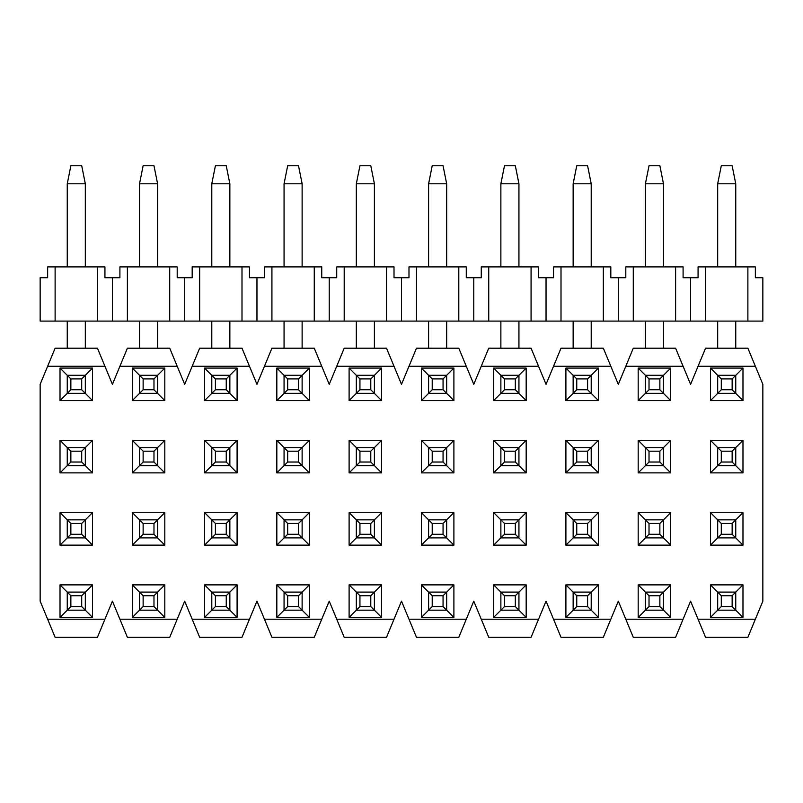 <?xml version="1.0" encoding="UTF-8"?>
<svg xmlns="http://www.w3.org/2000/svg" width="803" height="803" viewBox="0 0 803 803"><rect width="100%" height="100%" fill="white"/><g stroke="black" fill="none" stroke-linecap="round" stroke-linejoin="round"><path stroke-width="1.2" d="M675.614 348.201L690.58 384.336L675.614 348.201L633.276 348.201L675.614 348.201M633.276 348.201L625.798 366.268L683.092 366.268L625.798 366.268L618.31 384.336L610.822 366.268L618.31 384.336L633.276 348.201M553.528 366.268L546.04 384.336L538.552 366.268L546.04 384.336L561.006 348.201L603.344 348.201L610.822 366.268L553.528 366.268L610.822 366.268L603.344 348.201L561.006 348.201L553.528 366.268M481.258 366.268L473.77 384.336L466.282 366.268L473.77 384.336L488.736 348.201L531.074 348.201L538.552 366.268L481.258 366.268L538.552 366.268L531.074 348.201L488.736 348.201L481.258 366.268M408.988 366.268L401.5 384.336L394.012 366.268L401.5 384.336L416.466 348.201L458.804 348.201L466.282 366.268L408.988 366.268L466.282 366.268L458.804 348.201L416.466 348.201L408.988 366.268M336.718 366.268L329.23 384.336L321.742 366.268L329.23 384.336L344.196 348.201L386.534 348.201L394.012 366.268L336.718 366.268L394.012 366.268L386.534 348.201L344.196 348.201L336.718 366.268M264.448 366.268L256.96 384.336L249.472 366.268L256.96 384.336L271.926 348.201L314.264 348.201L321.742 366.268L264.448 366.268L321.742 366.268L314.264 348.201L271.926 348.201L264.448 366.268M192.178 366.268L184.69 384.336L177.202 366.268L184.69 384.336L199.656 348.201L241.994 348.201L249.472 366.268L192.178 366.268L249.472 366.268L241.994 348.201L199.656 348.201L192.178 366.268M119.908 366.268L112.42 384.336L104.932 366.268L112.42 384.336L127.386 348.201L169.724 348.201L177.202 366.268L119.908 366.268L177.202 366.268L169.724 348.201L127.386 348.201L119.908 366.268M47.638 366.268L40.15 384.336L40.15 601.146L47.638 619.213L40.15 601.146L40.15 384.336L55.116 348.201L97.454 348.201L104.932 366.268L47.638 366.268L104.932 366.268L97.454 348.201L55.116 348.201L47.638 366.268M104.932 619.213L112.42 601.146L119.908 619.213L112.42 601.146L97.454 637.281L55.116 637.281L47.638 619.213L104.932 619.213L47.638 619.213L55.116 637.281L97.454 637.281L104.932 619.213M177.202 619.213L184.69 601.146L192.178 619.213L184.69 601.146L169.724 637.281L127.386 637.281L119.908 619.213L177.202 619.213L119.908 619.213L127.386 637.281L169.724 637.281L177.202 619.213M249.472 619.213L256.96 601.146L264.448 619.213L256.96 601.146L241.994 637.281L199.656 637.281L192.178 619.213L249.472 619.213L192.178 619.213L199.656 637.281L241.994 637.281L249.472 619.213M321.742 619.213L329.23 601.146L336.718 619.213L329.23 601.146L314.264 637.281L271.926 637.281L264.448 619.213L321.742 619.213L264.448 619.213L271.926 637.281L314.264 637.281L321.742 619.213M394.012 619.213L401.5 601.146L408.988 619.213L401.5 601.146L386.534 637.281L344.196 637.281L336.718 619.213L394.012 619.213L336.718 619.213L344.196 637.281L386.534 637.281L394.012 619.213M466.282 619.213L473.77 601.146L481.258 619.213L473.77 601.146L458.804 637.281L416.466 637.281L408.988 619.213L466.282 619.213L408.988 619.213L416.466 637.281L458.804 637.281L466.282 619.213M538.552 619.213L546.04 601.146L553.528 619.213L546.04 601.146L531.074 637.281L488.736 637.281L481.258 619.213L538.552 619.213L481.258 619.213L488.736 637.281L531.074 637.281L538.552 619.213M610.822 619.213L618.31 601.146L625.798 619.213L618.31 601.146L603.344 637.281L561.006 637.281L553.528 619.213L610.822 619.213L553.528 619.213L561.006 637.281L603.344 637.281L610.822 619.213M683.092 619.213L690.58 601.146L698.068 619.213L690.58 601.146L675.614 637.281L633.276 637.281L625.798 619.213L683.092 619.213L625.798 619.213L633.276 637.281L675.614 637.281L683.092 619.213M755.362 619.213L762.85 601.146L762.85 384.336L755.362 366.268L762.85 384.336L762.85 601.146L747.884 637.281L705.546 637.281L698.068 619.213L755.362 619.213L698.068 619.213L705.546 637.281L747.884 637.281L755.362 619.213M698.068 366.268L690.58 384.336L705.546 348.201L747.884 348.201L755.362 366.268L698.068 366.268L755.362 366.268L747.884 348.201L705.546 348.201L698.068 366.268M92.546 617.407L60.024 617.407L60.024 584.885L92.546 584.885L92.546 617.407L85.319 610.18L92.546 617.407L92.546 584.885L60.024 584.885L60.024 617.407L92.546 617.407M92.546 512.615L92.546 545.137L60.024 545.137L60.024 512.615L92.546 512.615L85.319 519.842L92.546 512.615L60.024 512.615L60.024 545.137L92.546 545.137L92.546 512.615M92.546 472.867L60.024 472.867L60.024 440.345L92.546 440.345L92.546 472.867L85.319 465.64L92.546 472.867L92.546 440.345L60.024 440.345L60.024 472.867L92.546 472.867M92.546 400.597L60.024 400.597L60.024 368.075L92.546 368.075L92.546 400.597L85.319 393.37L92.546 400.597L92.546 368.075L60.024 368.075L60.024 400.597L92.546 400.597M164.816 617.407L132.294 617.407L132.294 584.885L164.816 584.885L164.816 617.407L157.589 610.18L164.816 617.407L164.816 584.885L132.294 584.885L132.294 617.407L164.816 617.407M164.816 512.615L164.816 545.137L132.294 545.137L132.294 512.615L164.816 512.615L157.589 519.842L164.816 512.615L132.294 512.615L132.294 545.137L164.816 545.137L164.816 512.615M164.816 472.867L132.294 472.867L132.294 440.345L164.816 440.345L164.816 472.867L157.589 465.64L164.816 472.867L164.816 440.345L132.294 440.345L132.294 472.867L164.816 472.867M164.816 400.597L132.294 400.597L132.294 368.075L164.816 368.075L164.816 400.597L157.589 393.37L164.816 400.597L164.816 368.075L132.294 368.075L132.294 400.597L164.816 400.597M237.086 617.407L204.564 617.407L204.564 584.885L237.086 584.885L237.086 617.407L229.859 610.18L237.086 617.407L237.086 584.885L204.564 584.885L204.564 617.407L237.086 617.407M237.086 512.615L237.086 545.137L204.564 545.137L204.564 512.615L237.086 512.615L229.859 519.842L237.086 512.615L204.564 512.615L204.564 545.137L237.086 545.137L237.086 512.615M237.086 472.867L204.564 472.867L204.564 440.345L237.086 440.345L237.086 472.867L229.859 465.64L237.086 472.867L237.086 440.345L204.564 440.345L204.564 472.867L237.086 472.867M237.086 400.597L204.564 400.597L204.564 368.075L237.086 368.075L237.086 400.597L229.859 393.37L237.086 400.597L237.086 368.075L204.564 368.075L204.564 400.597L237.086 400.597M309.356 617.407L276.834 617.407L276.834 584.885L309.356 584.885L309.356 617.407L302.129 610.18L309.356 617.407L309.356 584.885L276.834 584.885L276.834 617.407L309.356 617.407M309.356 512.615L309.356 545.137L276.834 545.137L276.834 512.615L309.356 512.615L302.129 519.842L309.356 512.615L276.834 512.615L276.834 545.137L309.356 545.137L309.356 512.615M309.356 472.867L276.834 472.867L276.834 440.345L309.356 440.345L309.356 472.867L302.129 465.64L309.356 472.867L309.356 440.345L276.834 440.345L276.834 472.867L309.356 472.867M309.356 400.597L276.834 400.597L276.834 368.075L309.356 368.075L309.356 400.597L302.129 393.37L309.356 400.597L309.356 368.075L276.834 368.075L276.834 400.597L309.356 400.597M381.626 617.407L349.104 617.407L349.104 584.885L381.626 584.885L381.626 617.407L374.399 610.18L381.626 617.407L381.626 584.885L349.104 584.885L349.104 617.407L381.626 617.407M381.626 512.615L381.626 545.137L349.104 545.137L349.104 512.615L381.626 512.615L374.399 519.842L381.626 512.615L349.104 512.615L349.104 545.137L381.626 545.137L381.626 512.615M381.626 472.867L349.104 472.867L349.104 440.345L381.626 440.345L381.626 472.867L374.399 465.64L381.626 472.867L381.626 440.345L349.104 440.345L349.104 472.867L381.626 472.867M381.626 400.597L349.104 400.597L349.104 368.075L381.626 368.075L381.626 400.597L374.399 393.37L381.626 400.597L381.626 368.075L349.104 368.075L349.104 400.597L381.626 400.597M453.896 617.407L421.374 617.407L421.374 584.885L453.896 584.885L453.896 617.407L446.669 610.18L453.896 617.407L453.896 584.885L421.374 584.885L421.374 617.407L453.896 617.407M453.896 512.615L453.896 545.137L421.374 545.137L421.374 512.615L453.896 512.615L446.669 519.842L453.896 512.615L421.374 512.615L421.374 545.137L453.896 545.137L453.896 512.615M453.896 472.867L421.374 472.867L421.374 440.345L453.896 440.345L453.896 472.867L446.669 465.64L453.896 472.867L453.896 440.345L421.374 440.345L421.374 472.867L453.896 472.867M453.896 400.597L421.374 400.597L421.374 368.075L453.896 368.075L453.896 400.597L446.669 393.37L453.896 400.597L453.896 368.075L421.374 368.075L421.374 400.597L453.896 400.597M526.166 617.407L493.644 617.407L493.644 584.885L526.166 584.885L526.166 617.407L518.939 610.18L526.166 617.407L526.166 584.885L493.644 584.885L493.644 617.407L526.166 617.407M526.166 512.615L526.166 545.137L493.644 545.137L493.644 512.615L526.166 512.615L518.939 519.842L526.166 512.615L493.644 512.615L493.644 545.137L526.166 545.137L526.166 512.615M526.166 472.867L493.644 472.867L493.644 440.345L526.166 440.345L526.166 472.867L518.939 465.64L526.166 472.867L526.166 440.345L493.644 440.345L493.644 472.867L526.166 472.867M526.166 400.597L493.644 400.597L493.644 368.075L526.166 368.075L526.166 400.597L518.939 393.37L526.166 400.597L526.166 368.075L493.644 368.075L493.644 400.597L526.166 400.597M598.436 617.407L565.914 617.407L565.914 584.885L598.436 584.885L598.436 617.407L591.209 610.18L598.436 617.407L598.436 584.885L565.914 584.885L565.914 617.407L598.436 617.407M598.436 512.615L598.436 545.137L565.914 545.137L565.914 512.615L598.436 512.615L591.209 519.842L598.436 512.615L565.914 512.615L565.914 545.137L598.436 545.137L598.436 512.615M598.436 472.867L565.914 472.867L565.914 440.345L598.436 440.345L598.436 472.867L591.209 465.64L598.436 472.867L598.436 440.345L565.914 440.345L565.914 472.867L598.436 472.867M598.436 400.597L565.914 400.597L565.914 368.075L598.436 368.075L598.436 400.597L591.209 393.37L598.436 400.597L598.436 368.075L565.914 368.075L565.914 400.597L598.436 400.597M670.706 617.407L638.184 617.407L638.184 584.885L670.706 584.885L670.706 617.407L663.479 610.18L670.706 617.407L670.706 584.885L638.184 584.885L638.184 617.407L670.706 617.407M670.706 512.615L670.706 545.137L638.184 545.137L638.184 512.615L670.706 512.615L663.479 519.842L670.706 512.615L638.184 512.615L638.184 545.137L670.706 545.137L670.706 512.615M670.706 472.867L638.184 472.867L638.184 440.345L670.706 440.345L670.706 472.867L663.479 465.64L670.706 472.867L670.706 440.345L638.184 440.345L638.184 472.867L670.706 472.867M670.706 400.597L638.184 400.597L638.184 368.075L670.706 368.075L670.706 400.597L663.479 393.37L670.706 400.597L670.706 368.075L638.184 368.075L638.184 400.597L670.706 400.597M742.976 617.407L710.454 617.407L710.454 584.885L742.976 584.885L742.976 617.407L735.749 610.18L742.976 617.407L742.976 584.885L710.454 584.885L710.454 617.407L742.976 617.407M742.976 512.615L742.976 545.137L710.454 545.137L710.454 512.615L742.976 512.615L735.749 519.842L742.976 512.615L710.454 512.615L710.454 545.137L742.976 545.137L742.976 512.615M742.976 472.867L710.454 472.867L710.454 440.345L742.976 440.345L742.976 472.867L735.749 465.64L742.976 472.867L742.976 440.345L710.454 440.345L710.454 472.867L742.976 472.867M742.976 400.597L710.454 400.597L710.454 368.075L742.976 368.075L742.976 400.597L735.749 393.37L742.976 400.597L742.976 368.075L710.454 368.075L710.454 400.597L742.976 400.597M67.251 610.18L60.024 617.407L70.865 606.566L81.705 606.566L81.705 595.726L70.865 595.726L70.865 606.566L70.865 595.726L81.705 595.726L92.546 584.885L85.319 592.112L67.251 592.112L60.024 584.885L70.865 595.726L67.251 592.112L67.251 610.18L85.319 610.18L81.705 606.566L70.865 606.566L67.251 610.18L67.251 592.112L85.319 592.112L85.319 610.18L67.251 610.18M85.319 537.91L92.546 545.137L81.705 534.296L81.705 523.456L70.865 523.456L70.865 534.296L81.705 534.296L70.865 534.296L70.865 523.456L81.705 523.456L85.319 519.842L67.251 519.842L60.024 512.615L70.865 523.456L67.251 519.842L67.251 537.91L60.024 545.137L70.865 534.296L67.251 537.91L85.319 537.91L67.251 537.91L67.251 519.842L85.319 519.842L85.319 537.91L85.319 519.842L81.705 523.456L81.705 534.296L85.319 537.91M67.251 465.64L60.024 472.867L70.865 462.026L81.705 462.026L81.705 451.186L70.865 451.186L70.865 462.026L70.865 451.186L81.705 451.186L92.546 440.345L85.319 447.572L67.251 447.572L60.024 440.345L70.865 451.186L67.251 447.572L67.251 465.64L85.319 465.64L81.705 462.026L70.865 462.026L67.251 465.64L67.251 447.572L85.319 447.572L85.319 465.64L67.251 465.64M67.251 393.37L60.024 400.597L70.865 389.756L81.705 389.756L81.705 378.916L70.865 378.916L70.865 389.756L70.865 378.916L81.705 378.916L92.546 368.075L85.319 375.302L67.251 375.302L60.024 368.075L70.865 378.916L67.251 375.302L67.251 393.37L85.319 393.37L81.705 389.756L70.865 389.756L67.251 393.37L67.251 375.302L85.319 375.302L85.319 393.37L67.251 393.37M139.521 610.18L132.294 617.407L143.135 606.566L153.975 606.566L153.975 595.726L143.135 595.726L143.135 606.566L143.135 595.726L153.975 595.726L164.816 584.885L157.589 592.112L139.521 592.112L132.294 584.885L143.135 595.726L139.521 592.112L139.521 610.18L157.589 610.18L153.975 606.566L143.135 606.566L139.521 610.18L139.521 592.112L157.589 592.112L157.589 610.18L139.521 610.18M157.589 537.91L164.816 545.137L153.975 534.296L153.975 523.456L143.135 523.456L143.135 534.296L153.975 534.296L143.135 534.296L143.135 523.456L153.975 523.456L157.589 519.842L139.521 519.842L132.294 512.615L143.135 523.456L139.521 519.842L139.521 537.91L132.294 545.137L143.135 534.296L139.521 537.91L157.589 537.91L139.521 537.91L139.521 519.842L157.589 519.842L157.589 537.91L157.589 519.842L153.975 523.456L153.975 534.296L157.589 537.91M139.521 465.64L132.294 472.867L143.135 462.026L153.975 462.026L153.975 451.186L143.135 451.186L143.135 462.026L143.135 451.186L153.975 451.186L164.816 440.345L157.589 447.572L139.521 447.572L132.294 440.345L143.135 451.186L139.521 447.572L139.521 465.64L157.589 465.64L153.975 462.026L143.135 462.026L139.521 465.64L139.521 447.572L157.589 447.572L157.589 465.64L139.521 465.64M139.521 393.37L132.294 400.597L143.135 389.756L153.975 389.756L153.975 378.916L143.135 378.916L143.135 389.756L143.135 378.916L153.975 378.916L164.816 368.075L157.589 375.302L139.521 375.302L132.294 368.075L143.135 378.916L139.521 375.302L139.521 393.37L157.589 393.37L153.975 389.756L143.135 389.756L139.521 393.37L139.521 375.302L157.589 375.302L157.589 393.37L139.521 393.37M211.791 610.18L204.564 617.407L215.405 606.566L226.245 606.566L226.245 595.726L215.405 595.726L215.405 606.566L215.405 595.726L226.245 595.726L237.086 584.885L229.859 592.112L211.791 592.112L204.564 584.885L215.405 595.726L211.791 592.112L211.791 610.18L229.859 610.18L226.245 606.566L215.405 606.566L211.791 610.18L211.791 592.112L229.859 592.112L229.859 610.18L211.791 610.18M229.859 537.91L237.086 545.137L226.245 534.296L226.245 523.456L215.405 523.456L215.405 534.296L226.245 534.296L215.405 534.296L215.405 523.456L226.245 523.456L229.859 519.842L211.791 519.842L204.564 512.615L215.405 523.456L211.791 519.842L211.791 537.91L204.564 545.137L215.405 534.296L211.791 537.91L229.859 537.91L211.791 537.91L211.791 519.842L229.859 519.842L229.859 537.91L229.859 519.842L226.245 523.456L226.245 534.296L229.859 537.91M211.791 465.64L204.564 472.867L215.405 462.026L226.245 462.026L226.245 451.186L215.405 451.186L215.405 462.026L215.405 451.186L226.245 451.186L237.086 440.345L229.859 447.572L211.791 447.572L204.564 440.345L215.405 451.186L211.791 447.572L211.791 465.64L229.859 465.64L226.245 462.026L215.405 462.026L211.791 465.64L211.791 447.572L229.859 447.572L229.859 465.64L211.791 465.64M211.791 393.37L204.564 400.597L215.405 389.756L226.245 389.756L226.245 378.916L215.405 378.916L215.405 389.756L215.405 378.916L226.245 378.916L237.086 368.075L229.859 375.302L211.791 375.302L204.564 368.075L215.405 378.916L211.791 375.302L211.791 393.37L229.859 393.37L226.245 389.756L215.405 389.756L211.791 393.37L211.791 375.302L229.859 375.302L229.859 393.37L211.791 393.37M284.061 610.18L276.834 617.407L287.675 606.566L298.515 606.566L298.515 595.726L287.675 595.726L287.675 606.566L287.675 595.726L298.515 595.726L309.356 584.885L302.129 592.112L284.061 592.112L276.834 584.885L287.675 595.726L284.061 592.112L284.061 610.18L302.129 610.18L298.515 606.566L287.675 606.566L284.061 610.18L284.061 592.112L302.129 592.112L302.129 610.18L284.061 610.18M302.129 537.91L309.356 545.137L298.515 534.296L298.515 523.456L287.675 523.456L287.675 534.296L298.515 534.296L287.675 534.296L287.675 523.456L298.515 523.456L302.129 519.842L284.061 519.842L276.834 512.615L287.675 523.456L284.061 519.842L284.061 537.91L276.834 545.137L287.675 534.296L284.061 537.91L302.129 537.91L284.061 537.91L284.061 519.842L302.129 519.842L302.129 537.91L302.129 519.842L298.515 523.456L298.515 534.296L302.129 537.91M284.061 465.64L276.834 472.867L287.675 462.026L298.515 462.026L298.515 451.186L287.675 451.186L287.675 462.026L287.675 451.186L298.515 451.186L309.356 440.345L302.129 447.572L284.061 447.572L276.834 440.345L287.675 451.186L284.061 447.572L284.061 465.64L302.129 465.64L298.515 462.026L287.675 462.026L284.061 465.64L284.061 447.572L302.129 447.572L302.129 465.64L284.061 465.64M284.061 393.37L276.834 400.597L287.675 389.756L298.515 389.756L298.515 378.916L287.675 378.916L287.675 389.756L287.675 378.916L298.515 378.916L309.356 368.075L302.129 375.302L284.061 375.302L276.834 368.075L287.675 378.916L284.061 375.302L284.061 393.37L302.129 393.37L298.515 389.756L287.675 389.756L284.061 393.37L284.061 375.302L302.129 375.302L302.129 393.37L284.061 393.37M356.331 610.18L349.104 617.407L359.945 606.566L370.785 606.566L370.785 595.726L359.945 595.726L359.945 606.566L359.945 595.726L370.785 595.726L381.626 584.885L374.399 592.112L356.331 592.112L349.104 584.885L359.945 595.726L356.331 592.112L356.331 610.18L374.399 610.18L370.785 606.566L359.945 606.566L356.331 610.18L356.331 592.112L374.399 592.112L374.399 610.18L356.331 610.18M374.399 537.91L381.626 545.137L370.785 534.296L370.785 523.456L359.945 523.456L359.945 534.296L370.785 534.296L359.945 534.296L359.945 523.456L370.785 523.456L374.399 519.842L356.331 519.842L349.104 512.615L359.945 523.456L356.331 519.842L356.331 537.91L349.104 545.137L359.945 534.296L356.331 537.91L374.399 537.91L356.331 537.91L356.331 519.842L374.399 519.842L374.399 537.91L374.399 519.842L370.785 523.456L370.785 534.296L374.399 537.91M356.331 465.64L349.104 472.867L359.945 462.026L370.785 462.026L370.785 451.186L359.945 451.186L359.945 462.026L359.945 451.186L370.785 451.186L381.626 440.345L374.399 447.572L356.331 447.572L349.104 440.345L359.945 451.186L356.331 447.572L356.331 465.64L374.399 465.64L370.785 462.026L359.945 462.026L356.331 465.64L356.331 447.572L374.399 447.572L374.399 465.64L356.331 465.64M356.331 393.37L349.104 400.597L359.945 389.756L370.785 389.756L370.785 378.916L359.945 378.916L359.945 389.756L359.945 378.916L370.785 378.916L381.626 368.075L374.399 375.302L356.331 375.302L349.104 368.075L359.945 378.916L356.331 375.302L356.331 393.37L374.399 393.37L370.785 389.756L359.945 389.756L356.331 393.37L356.331 375.302L374.399 375.302L374.399 393.37L356.331 393.37M428.601 610.18L421.374 617.407L432.215 606.566L443.055 606.566L443.055 595.726L432.215 595.726L432.215 606.566L432.215 595.726L443.055 595.726L453.896 584.885L446.669 592.112L428.601 592.112L421.374 584.885L432.215 595.726L428.601 592.112L428.601 610.18L446.669 610.18L443.055 606.566L432.215 606.566L428.601 610.18L428.601 592.112L446.669 592.112L446.669 610.18L428.601 610.18M446.669 537.91L453.896 545.137L443.055 534.296L443.055 523.456L432.215 523.456L432.215 534.296L443.055 534.296L432.215 534.296L432.215 523.456L443.055 523.456L446.669 519.842L428.601 519.842L421.374 512.615L432.215 523.456L428.601 519.842L428.601 537.91L421.374 545.137L432.215 534.296L428.601 537.91L446.669 537.91L428.601 537.91L428.601 519.842L446.669 519.842L446.669 537.91L446.669 519.842L443.055 523.456L443.055 534.296L446.669 537.91M428.601 465.64L421.374 472.867L432.215 462.026L443.055 462.026L443.055 451.186L432.215 451.186L432.215 462.026L432.215 451.186L443.055 451.186L453.896 440.345L446.669 447.572L428.601 447.572L421.374 440.345L432.215 451.186L428.601 447.572L428.601 465.64L446.669 465.64L443.055 462.026L432.215 462.026L428.601 465.64L428.601 447.572L446.669 447.572L446.669 465.64L428.601 465.64M428.601 393.37L421.374 400.597L432.215 389.756L443.055 389.756L443.055 378.916L432.215 378.916L432.215 389.756L432.215 378.916L443.055 378.916L453.896 368.075L446.669 375.302L428.601 375.302L421.374 368.075L432.215 378.916L428.601 375.302L428.601 393.37L446.669 393.37L443.055 389.756L432.215 389.756L428.601 393.37L428.601 375.302L446.669 375.302L446.669 393.37L428.601 393.37M500.871 610.18L493.644 617.407L504.485 606.566L515.325 606.566L515.325 595.726L504.485 595.726L504.485 606.566L504.485 595.726L515.325 595.726L526.166 584.885L518.939 592.112L500.871 592.112L493.644 584.885L504.485 595.726L500.871 592.112L500.871 610.18L518.939 610.18L515.325 606.566L504.485 606.566L500.871 610.18L500.871 592.112L518.939 592.112L518.939 610.18L500.871 610.18M518.939 537.91L526.166 545.137L515.325 534.296L515.325 523.456L504.485 523.456L504.485 534.296L515.325 534.296L504.485 534.296L504.485 523.456L515.325 523.456L518.939 519.842L500.871 519.842L493.644 512.615L504.485 523.456L500.871 519.842L500.871 537.91L493.644 545.137L504.485 534.296L500.871 537.91L518.939 537.91L500.871 537.91L500.871 519.842L518.939 519.842L518.939 537.91L518.939 519.842L515.325 523.456L515.325 534.296L518.939 537.91M500.871 465.64L493.644 472.867L504.485 462.026L515.325 462.026L515.325 451.186L504.485 451.186L504.485 462.026L504.485 451.186L515.325 451.186L526.166 440.345L518.939 447.572L500.871 447.572L493.644 440.345L504.485 451.186L500.871 447.572L500.871 465.64L518.939 465.64L515.325 462.026L504.485 462.026L500.871 465.64L500.871 447.572L518.939 447.572L518.939 465.64L500.871 465.64M500.871 393.37L493.644 400.597L504.485 389.756L515.325 389.756L515.325 378.916L504.485 378.916L504.485 389.756L504.485 378.916L515.325 378.916L526.166 368.075L518.939 375.302L500.871 375.302L493.644 368.075L504.485 378.916L500.871 375.302L500.871 393.37L518.939 393.37L515.325 389.756L504.485 389.756L500.871 393.37L500.871 375.302L518.939 375.302L518.939 393.37L500.871 393.37M573.141 610.18L565.914 617.407L576.755 606.566L587.595 606.566L587.595 595.726L576.755 595.726L576.755 606.566L576.755 595.726L587.595 595.726L598.436 584.885L591.209 592.112L573.141 592.112L565.914 584.885L576.755 595.726L573.141 592.112L573.141 610.18L591.209 610.18L587.595 606.566L576.755 606.566L573.141 610.18L573.141 592.112L591.209 592.112L591.209 610.18L573.141 610.18M591.209 537.91L598.436 545.137L587.595 534.296L587.595 523.456L576.755 523.456L576.755 534.296L587.595 534.296L576.755 534.296L576.755 523.456L587.595 523.456L591.209 519.842L573.141 519.842L565.914 512.615L576.755 523.456L573.141 519.842L573.141 537.91L565.914 545.137L576.755 534.296L573.141 537.91L591.209 537.91L573.141 537.91L573.141 519.842L591.209 519.842L591.209 537.91L591.209 519.842L587.595 523.456L587.595 534.296L591.209 537.91M573.141 465.64L565.914 472.867L576.755 462.026L587.595 462.026L587.595 451.186L576.755 451.186L576.755 462.026L576.755 451.186L587.595 451.186L598.436 440.345L591.209 447.572L573.141 447.572L565.914 440.345L576.755 451.186L573.141 447.572L573.141 465.64L591.209 465.64L587.595 462.026L576.755 462.026L573.141 465.64L573.141 447.572L591.209 447.572L591.209 465.64L573.141 465.64M573.141 393.37L565.914 400.597L576.755 389.756L587.595 389.756L587.595 378.916L576.755 378.916L576.755 389.756L576.755 378.916L587.595 378.916L598.436 368.075L591.209 375.302L573.141 375.302L565.914 368.075L576.755 378.916L573.141 375.302L573.141 393.37L591.209 393.37L587.595 389.756L576.755 389.756L573.141 393.37L573.141 375.302L591.209 375.302L591.209 393.37L573.141 393.37M645.411 610.18L638.184 617.407L649.025 606.566L659.865 606.566L659.865 595.726L649.025 595.726L649.025 606.566L649.025 595.726L659.865 595.726L670.706 584.885L663.479 592.112L645.411 592.112L638.184 584.885L649.025 595.726L645.411 592.112L645.411 610.18L663.479 610.18L659.865 606.566L649.025 606.566L645.411 610.18L645.411 592.112L663.479 592.112L663.479 610.18L645.411 610.18M663.479 537.91L670.706 545.137L659.865 534.296L659.865 523.456L649.025 523.456L649.025 534.296L659.865 534.296L649.025 534.296L649.025 523.456L659.865 523.456L663.479 519.842L645.411 519.842L638.184 512.615L649.025 523.456L645.411 519.842L645.411 537.91L638.184 545.137L649.025 534.296L645.411 537.91L663.479 537.91L645.411 537.91L645.411 519.842L663.479 519.842L663.479 537.91L663.479 519.842L659.865 523.456L659.865 534.296L663.479 537.91M645.411 465.64L638.184 472.867L649.025 462.026L659.865 462.026L659.865 451.186L649.025 451.186L649.025 462.026L649.025 451.186L659.865 451.186L670.706 440.345L663.479 447.572L645.411 447.572L638.184 440.345L649.025 451.186L645.411 447.572L645.411 465.64L663.479 465.64L659.865 462.026L649.025 462.026L645.411 465.64L645.411 447.572L663.479 447.572L663.479 465.64L645.411 465.64M645.411 393.37L638.184 400.597L649.025 389.756L659.865 389.756L659.865 378.916L649.025 378.916L649.025 389.756L649.025 378.916L659.865 378.916L670.706 368.075L663.479 375.302L645.411 375.302L638.184 368.075L649.025 378.916L645.411 375.302L645.411 393.37L663.479 393.37L659.865 389.756L649.025 389.756L645.411 393.37L645.411 375.302L663.479 375.302L663.479 393.37L645.411 393.37M717.681 610.18L710.454 617.407L721.295 606.566L732.135 606.566L732.135 595.726L721.295 595.726L721.295 606.566L721.295 595.726L732.135 595.726L742.976 584.885L735.749 592.112L717.681 592.112L710.454 584.885L721.295 595.726L717.681 592.112L717.681 610.18L735.749 610.18L732.135 606.566L721.295 606.566L717.681 610.18L717.681 592.112L735.749 592.112L735.749 610.18L717.681 610.18M735.749 537.91L742.976 545.137L732.135 534.296L732.135 523.456L721.295 523.456L721.295 534.296L732.135 534.296L721.295 534.296L721.295 523.456L732.135 523.456L735.749 519.842L717.681 519.842L710.454 512.615L721.295 523.456L717.681 519.842L717.681 537.91L710.454 545.137L721.295 534.296L717.681 537.91L735.749 537.91L717.681 537.91L717.681 519.842L735.749 519.842L735.749 537.91L735.749 519.842L732.135 523.456L732.135 534.296L735.749 537.91M717.681 465.64L710.454 472.867L721.295 462.026L732.135 462.026L732.135 451.186L721.295 451.186L721.295 462.026L721.295 451.186L732.135 451.186L742.976 440.345L735.749 447.572L717.681 447.572L710.454 440.345L721.295 451.186L717.681 447.572L717.681 465.64L735.749 465.64L732.135 462.026L721.295 462.026L717.681 465.64L717.681 447.572L735.749 447.572L735.749 465.64L717.681 465.64M717.681 393.37L710.454 400.597L721.295 389.756L732.135 389.756L732.135 378.916L721.295 378.916L721.295 389.756L721.295 378.916L732.135 378.916L742.976 368.075L735.749 375.302L717.681 375.302L710.454 368.075L721.295 378.916L717.681 375.302L717.681 393.37L735.749 393.37L732.135 389.756L721.295 389.756L717.681 393.37L717.681 375.302L735.749 375.302L735.749 393.37L717.681 393.37M747.884 321.1L40.15 321.1L747.884 321.1L747.884 266.897L705.546 266.897L705.546 321.1L705.546 266.897L698.068 266.897L698.068 277.738L690.58 277.738L698.068 277.738L698.068 266.897L747.884 266.897L747.884 321.1L762.85 321.1L747.884 321.1M40.15 277.738L47.638 277.738L40.15 277.738L40.15 321.1L40.15 277.738M104.932 277.738L119.908 277.738L112.42 277.738L112.42 321.1L112.42 277.738L104.932 277.738L104.932 266.897L97.454 266.897L97.454 321.1L97.454 266.897L55.116 266.897L55.116 321.1L55.116 266.897L47.638 266.897L47.638 277.738L47.638 266.897L104.932 266.897L104.932 277.738M177.202 277.738L192.178 277.738L184.69 277.738L184.69 321.1L184.69 277.738L177.202 277.738L177.202 266.897L169.724 266.897L169.724 321.1L169.724 266.897L127.386 266.897L127.386 321.1L127.386 266.897L119.908 266.897L119.908 277.738L119.908 266.897L177.202 266.897L177.202 277.738M249.472 277.738L264.448 277.738L256.96 277.738L256.96 321.1L256.96 277.738L249.472 277.738L249.472 266.897L241.994 266.897L241.994 321.1L241.994 266.897L199.656 266.897L199.656 321.1L199.656 266.897L192.178 266.897L192.178 277.738L192.178 266.897L249.472 266.897L249.472 277.738M321.742 277.738L336.718 277.738L329.23 277.738L329.23 321.1L329.23 277.738L321.742 277.738L321.742 266.897L314.264 266.897L314.264 321.1L314.264 266.897L271.926 266.897L271.926 321.1L271.926 266.897L264.448 266.897L264.448 277.738L264.448 266.897L321.742 266.897L321.742 277.738M394.012 277.738L408.988 277.738L401.5 277.738L401.5 321.1L401.5 277.738L394.012 277.738L394.012 266.897L386.534 266.897L386.534 321.1L386.534 266.897L344.196 266.897L344.196 321.1L344.196 266.897L336.718 266.897L336.718 277.738L336.718 266.897L394.012 266.897L394.012 277.738M466.282 277.738L481.258 277.738L473.77 277.738L473.77 321.1L473.77 277.738L466.282 277.738L466.282 266.897L458.804 266.897L458.804 321.1L458.804 266.897L416.466 266.897L416.466 321.1L416.466 266.897L408.988 266.897L408.988 277.738L408.988 266.897L466.282 266.897L466.282 277.738M538.552 277.738L553.528 277.738L546.04 277.738L546.04 321.1L546.04 277.738L538.552 277.738L538.552 266.897L531.074 266.897L531.074 321.1L531.074 266.897L488.736 266.897L488.736 321.1L488.736 266.897L481.258 266.897L481.258 277.738L481.258 266.897L538.552 266.897L538.552 277.738M610.822 277.738L625.798 277.738L618.31 277.738L618.31 321.1L618.31 277.738L610.822 277.738L610.822 266.897L603.344 266.897L603.344 321.1L603.344 266.897L561.006 266.897L561.006 321.1L561.006 266.897L553.528 266.897L553.528 277.738L553.528 266.897L610.822 266.897L610.822 277.738M683.092 277.738L690.58 277.738L690.58 321.1L690.58 277.738L683.092 277.738L683.092 266.897L675.614 266.897L675.614 321.1L675.614 266.897L633.276 266.897L633.276 321.1L633.276 266.897L625.798 266.897L625.798 277.738L625.798 266.897L683.092 266.897L683.092 277.738M755.362 277.738L762.85 277.738L762.85 321.1L762.85 277.738L755.362 277.738L755.362 266.897L747.884 266.897L755.362 266.897L755.362 277.738M735.749 592.112L732.135 595.726L732.135 606.566L735.749 610.18L735.749 592.112M663.479 592.112L659.865 595.726L659.865 606.566L663.479 610.18L663.479 592.112M591.209 592.112L587.595 595.726L587.595 606.566L591.209 610.18L591.209 592.112M518.939 592.112L515.325 595.726L515.325 606.566L518.939 610.18L518.939 592.112M446.669 592.112L443.055 595.726L443.055 606.566L446.669 610.18L446.669 592.112M374.399 592.112L370.785 595.726L370.785 606.566L374.399 610.18L374.399 592.112M302.129 592.112L298.515 595.726L298.515 606.566L302.129 610.18L302.129 592.112M229.859 592.112L226.245 595.726L226.245 606.566L229.859 610.18L229.859 592.112M157.589 592.112L153.975 595.726L153.975 606.566L157.589 610.18L157.589 592.112M85.319 592.112L81.705 595.726L81.705 606.566L85.319 610.18L85.319 592.112M735.749 447.572L732.135 451.186L732.135 462.026L735.749 465.64L735.749 447.572M663.479 447.572L659.865 451.186L659.865 462.026L663.479 465.64L663.479 447.572M591.209 447.572L587.595 451.186L587.595 462.026L591.209 465.64L591.209 447.572M518.939 447.572L515.325 451.186L515.325 462.026L518.939 465.64L518.939 447.572M446.669 447.572L443.055 451.186L443.055 462.026L446.669 465.64L446.669 447.572M374.399 447.572L370.785 451.186L370.785 462.026L374.399 465.64L374.399 447.572M302.129 447.572L298.515 451.186L298.515 462.026L302.129 465.64L302.129 447.572M229.859 447.572L226.245 451.186L226.245 462.026L229.859 465.64L229.859 447.572M157.589 447.572L153.975 451.186L153.975 462.026L157.589 465.64L157.589 447.572M85.319 447.572L81.705 451.186L81.705 462.026L85.319 465.64L85.319 447.572M735.749 183.787L735.749 266.897L735.749 183.787L732.135 165.719L721.295 165.719L732.135 165.719L735.749 183.787L717.681 183.787L735.749 183.787M735.749 321.1L735.749 348.201L735.749 321.1M735.749 375.302L732.135 378.916L732.135 389.756L735.749 393.37L735.749 375.302M717.681 348.201L717.681 321.1L717.681 348.201M717.681 266.897L717.681 183.787L717.681 266.897M721.295 165.719L717.681 183.787L721.295 165.719M663.479 183.787L663.479 266.897L663.479 183.787L659.865 165.719L649.025 165.719L659.865 165.719L663.479 183.787L645.411 183.787L663.479 183.787M663.479 321.1L663.479 348.201L663.479 321.1M663.479 375.302L659.865 378.916L659.865 389.756L663.479 393.37L663.479 375.302M645.411 348.201L645.411 321.1L645.411 348.201M645.411 266.897L645.411 183.787L645.411 266.897M649.025 165.719L645.411 183.787L649.025 165.719M591.209 183.787L591.209 266.897L591.209 183.787L587.595 165.719L576.755 165.719L587.595 165.719L591.209 183.787L573.141 183.787L591.209 183.787M591.209 321.1L591.209 348.201L591.209 321.1M591.209 375.302L587.595 378.916L587.595 389.756L591.209 393.37L591.209 375.302M573.141 348.201L573.141 321.1L573.141 348.201M573.141 266.897L573.141 183.787L573.141 266.897M576.755 165.719L573.141 183.787L576.755 165.719M518.939 183.787L518.939 266.897L518.939 183.787L515.325 165.719L504.485 165.719L515.325 165.719L518.939 183.787L500.871 183.787L518.939 183.787M518.939 321.1L518.939 348.201L518.939 321.1M518.939 375.302L515.325 378.916L515.325 389.756L518.939 393.37L518.939 375.302M500.871 348.201L500.871 321.1L500.871 348.201M500.871 266.897L500.871 183.787L500.871 266.897M504.485 165.719L500.871 183.787L504.485 165.719M446.669 183.787L446.669 266.897L446.669 183.787L443.055 165.719L432.215 165.719L443.055 165.719L446.669 183.787L428.601 183.787L446.669 183.787M446.669 321.1L446.669 348.201L446.669 321.1M446.669 375.302L443.055 378.916L443.055 389.756L446.669 393.37L446.669 375.302M428.601 348.201L428.601 321.1L428.601 348.201M428.601 266.897L428.601 183.787L428.601 266.897M432.215 165.719L428.601 183.787L432.215 165.719M374.399 183.787L374.399 266.897L374.399 183.787L370.785 165.719L359.945 165.719L370.785 165.719L374.399 183.787L356.331 183.787L374.399 183.787M374.399 321.1L374.399 348.201L374.399 321.1M374.399 375.302L370.785 378.916L370.785 389.756L374.399 393.37L374.399 375.302M356.331 348.201L356.331 321.1L356.331 348.201M356.331 266.897L356.331 183.787L356.331 266.897M359.945 165.719L356.331 183.787L359.945 165.719M302.129 183.787L302.129 266.897L302.129 183.787L298.515 165.719L287.675 165.719L298.515 165.719L302.129 183.787L284.061 183.787L302.129 183.787M302.129 321.1L302.129 348.201L302.129 321.1M302.129 375.302L298.515 378.916L298.515 389.756L302.129 393.37L302.129 375.302M284.061 348.201L284.061 321.1L284.061 348.201M284.061 266.897L284.061 183.787L284.061 266.897M287.675 165.719L284.061 183.787L287.675 165.719M229.859 183.787L229.859 266.897L229.859 183.787L226.245 165.719L215.405 165.719L226.245 165.719L229.859 183.787L211.791 183.787L229.859 183.787M229.859 321.1L229.859 348.201L229.859 321.1M229.859 375.302L226.245 378.916L226.245 389.756L229.859 393.37L229.859 375.302M211.791 348.201L211.791 321.1L211.791 348.201M211.791 266.897L211.791 183.787L211.791 266.897M215.405 165.719L211.791 183.787L215.405 165.719M157.589 183.787L157.589 266.897L157.589 183.787L153.975 165.719L143.135 165.719L153.975 165.719L157.589 183.787L139.521 183.787L157.589 183.787M157.589 321.1L157.589 348.201L157.589 321.1M157.589 375.302L153.975 378.916L153.975 389.756L157.589 393.37L157.589 375.302M139.521 348.201L139.521 321.1L139.521 348.201M139.521 266.897L139.521 183.787L139.521 266.897M143.135 165.719L139.521 183.787L143.135 165.719M85.319 183.787L85.319 266.897L85.319 183.787L81.705 165.719L70.865 165.719L81.705 165.719L85.319 183.787L67.251 183.787L85.319 183.787M85.319 321.1L85.319 348.201L85.319 321.1M85.319 375.302L81.705 378.916L81.705 389.756L85.319 393.37L85.319 375.302M67.251 348.201L67.251 321.1L67.251 348.201M67.251 266.897L67.251 183.787L67.251 266.897M70.865 165.719L67.251 183.787L70.865 165.719"/></g></svg>
